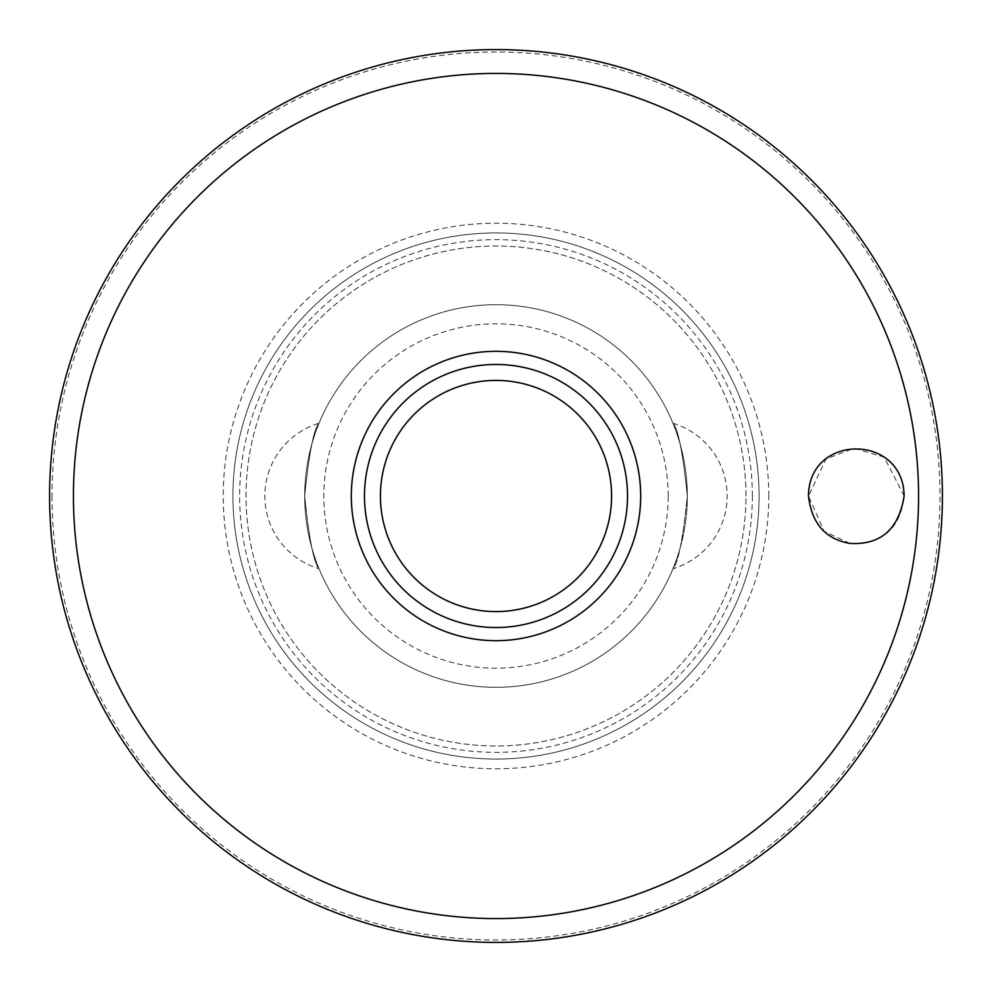 <?xml version="1.0" encoding="UTF-8"?>
<svg xmlns="http://www.w3.org/2000/svg" width="992" height="992" viewBox="0 0 992 992"><rect width="100%" height="100%" fill="white"/><g stroke="black" fill="none" stroke-linecap="round" stroke-linejoin="round"><path stroke-width="0.74" stroke-dasharray="4.96 3.72" d="M904.134 496L884.182 457.138L854.013 448.235L825.952 459.036L808.48 496L824.129 531.39L849.958 543.405C868.595 545.402 899.818 538.47 904.134 496M759.054 496A263.054 263.054 0 0 0 496 232.946A263.054 263.054 0 0 0 232.946 496A263.054 263.054 0 0 0 496 759.054A263.054 263.054 0 0 0 759.054 496A263.054 263.054 0 0 0 496 232.946A263.054 263.054 0 0 0 232.946 496A263.054 263.054 0 0 0 496 759.054A263.054 263.054 0 0 0 759.054 496A263.054 263.054 0 0 1 496 759.054A263.054 263.054 0 0 1 232.946 496M752.358 496A256.358 256.358 0 0 0 496 239.642A256.358 256.358 0 0 0 239.642 496A256.358 256.358 0 0 0 496 752.358A256.358 256.358 0 0 0 752.358 496M745.972 496A249.972 249.972 0 0 0 496 246.028A249.972 249.972 0 0 0 246.028 496A249.972 249.972 0 0 0 496 745.972A249.972 249.972 0 0 0 745.972 496A249.972 249.972 0 0 0 496 246.028A249.972 249.972 0 0 0 246.028 496A249.972 249.972 0 0 0 496 745.972A249.972 249.972 0 0 0 745.972 496M364.473 496A131.527 131.527 0 0 1 496 364.473A131.527 131.527 0 0 1 627.527 496A131.527 131.527 0 0 1 496 627.527A131.527 131.527 0 0 1 364.473 496M672.948 423.274A75.888 75.888 0 0 1 672.948 568.726C678.082 563.63 682.868 539.388 687.32 496C682.868 452.612 678.082 428.37 672.948 423.274C678.082 428.37 682.868 452.612 687.32 496A191.32 191.32 0 0 0 496 304.68A191.32 191.32 0 0 0 304.68 496C309.132 452.612 313.918 428.37 319.052 423.274C313.918 428.37 309.132 452.612 304.68 496C309.132 539.388 313.918 563.63 319.052 568.726A75.888 75.888 0 0 1 319.052 423.274M319.052 568.726C313.918 563.63 309.132 539.388 304.68 496A191.32 191.32 0 0 0 496 687.32A191.32 191.32 0 0 0 687.32 496A191.32 191.32 0 0 0 496 304.68A191.32 191.32 0 0 0 304.68 496A191.32 191.32 0 0 0 496 687.32A191.32 191.32 0 0 0 687.32 496C682.868 539.388 678.082 563.63 672.948 568.726M668.186 496A172.186 172.186 0 0 0 496 323.814A172.186 172.186 0 0 0 323.814 496A172.186 172.186 0 0 0 496 668.186A172.186 172.186 0 0 0 668.186 496M52.03 496A443.97 443.97 0 0 0 496 939.97A443.97 443.97 0 0 0 939.97 496A443.97 443.97 0 0 0 496 52.03A443.97 443.97 0 0 0 52.03 496M768.775 496A272.775 272.775 0 0 0 496 223.225A272.775 272.775 0 0 0 223.225 496A272.775 272.775 0 0 0 496 768.775A272.775 272.775 0 0 0 768.775 496"/><path stroke-width="1.49" d="M49.6 496A446.4 446.4 0 0 0 496 942.4A446.4 446.4 0 0 0 942.4 496A446.4 446.4 0 0 0 496 49.6A446.4 446.4 0 0 0 49.6 496M808.48 496C808.691 433.392 903.452 433.219 904.134 496C898.764 529.344 880.698 545.141 849.958 543.405C825.518 539.264 811.692 523.454 808.48 496M640.683 496A144.683 144.683 0 0 0 496 351.317A144.683 144.683 0 0 0 351.317 496A144.683 144.683 0 0 0 496 640.683A144.683 144.683 0 0 0 640.683 496M496 627.527A131.527 131.527 0 0 0 627.527 496A131.527 131.527 0 0 0 496 364.473A131.527 131.527 0 0 0 364.473 496A131.527 131.527 0 0 0 496 627.527A131.527 131.527 0 0 1 364.473 496A131.527 131.527 0 0 1 496 364.473M918.567 496A422.567 422.567 0 0 0 496 73.433A422.567 422.567 0 0 0 73.433 496A422.567 422.567 0 0 0 496 918.567A422.567 422.567 0 0 0 918.567 496M611.58 496A115.58 115.58 0 0 0 496 380.42A115.58 115.58 0 0 0 380.42 496A115.58 115.58 0 0 0 496 611.58A115.58 115.58 0 0 0 611.58 496"/></g></svg>
